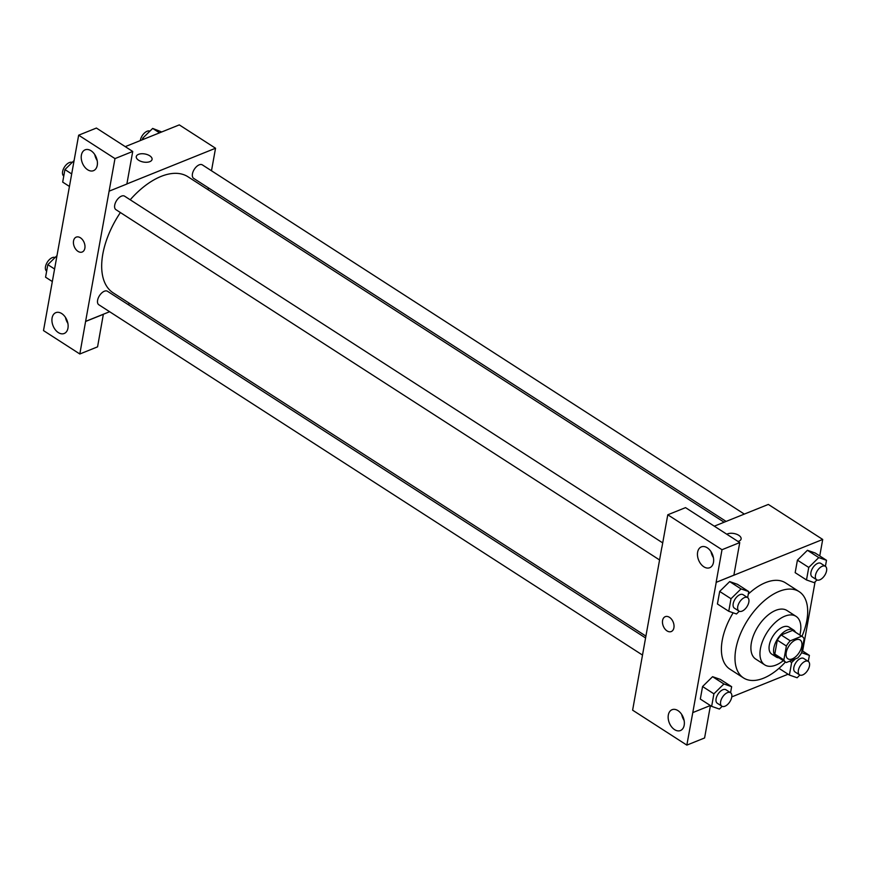 <?xml version="1.0" encoding="UTF-8"?>
<svg xmlns="http://www.w3.org/2000/svg" width="870" height="870" viewBox="0 0 870 870"><rect width="100%" height="100%" fill="white"/><g stroke="black" fill="none" stroke-linecap="round" stroke-linejoin="round"><path stroke-width="1.3" d="M792.287 658.884A11.234 6.09 -57.2 0 1 787.915 658.818A11.234 6.09 -57.2 0 1 788.872 646.084A11.234 6.09 -57.2 0 1 800.074 639.939A11.234 6.09 -57.2 0 1 800.802 649.477A11.234 6.09 -57.2 0 1 792.287 658.884M801.618 652.772L804.119 638.852A15.247 8.276 -57.2 0 0 802.249 636.568A15.247 8.276 -57.2 0 0 801.64 636.231L790.254 640.82A15.247 8.276 -57.2 0 0 786.371 645.997L783.87 659.917A15.247 8.276 -57.2 0 0 785.74 662.2A15.247 8.276 -57.2 0 0 786.35 662.527L797.736 657.948A15.247 8.276 -57.2 0 0 801.618 652.772M786.371 645.997L777.312 640.157L774.8 654.077L783.87 659.917M785.74 662.2L776.671 656.361A15.247 8.276 -57.2 0 1 774.8 654.077M777.312 640.157A15.247 8.276 -57.2 0 1 781.195 634.98L790.254 640.82M802.249 636.568L793.19 630.728A15.247 8.276 -57.2 0 0 792.581 630.391L781.195 634.98M795.463 632.196A16.041 8.7 122.8 0 0 793.625 630.054A16.041 8.7 122.8 0 0 782.217 633.349A16.041 8.7 122.8 0 0 773.843 648.009A16.041 8.7 122.8 0 0 776.247 657.024A16.041 8.7 122.8 0 0 778.954 657.829M776.247 657.024L771.712 654.109A16.041 8.7 -57.2 0 1 769.308 645.094A16.041 8.7 -57.2 0 1 777.682 630.435A16.041 8.7 -57.2 0 1 789.09 627.139L793.625 630.054M792.581 630.391L801.64 636.231M799.845 635.013A28.873 15.671 122.8 0 0 796.039 616.351A28.873 15.671 122.8 0 0 775.507 622.278A28.873 15.671 122.8 0 0 760.434 648.661A28.873 15.671 122.8 0 0 764.763 664.897A28.873 15.671 122.8 0 0 783.326 660.645M796.039 616.351L786.98 610.512A28.873 15.671 122.8 0 0 766.448 616.438A28.873 15.671 122.8 0 0 751.375 642.821A28.873 15.671 122.8 0 0 755.704 659.058L764.763 664.897M801.955 636.372A51.33 27.851 122.8 0 0 799.139 591.633A51.33 27.851 122.8 0 0 762.642 602.17A51.33 27.851 122.8 0 0 735.835 649.074A51.33 27.851 122.8 0 0 743.535 677.937A51.33 27.851 122.8 0 0 785.436 662.005M743.535 677.937L729.941 669.182A51.33 27.851 -57.2 0 1 722.241 640.32A51.33 27.851 -57.2 0 1 733.16 612.806M748.309 594.09A51.33 27.851 -57.2 0 1 785.545 582.878L799.139 591.633M819.747 555.93L822.715 539.454L716.217 582.334L692.781 712.595L710.344 705.526M731.779 696.892L788.089 674.217M802.64 651.021L815.081 581.834M730.561 692.727L731.648 686.68L720.316 679.383L712.573 676.686L702.568 686.528L700.317 699.067L711.649 706.364L719.392 709.061L722.143 706.353M738.945 611.099L734.41 608.173A8.026 4.35 -57.2 0 1 735.096 599.071A8.026 4.35 -57.2 0 1 743.1 594.688L747.635 597.614A8.026 4.35 -57.2 0 1 748.146 604.422A8.026 4.35 -57.2 0 1 742.066 611.131A8.026 4.35 -57.2 0 1 738.945 611.099A8.026 4.35 -57.2 0 1 739.63 601.996A8.026 4.35 -57.2 0 1 747.635 597.614L748.755 591.589L737.434 584.292L729.68 581.595L719.686 591.437L717.424 603.976L728.755 611.273L736.498 613.97L739.25 611.262M825.412 566.326L826.5 560.291L815.168 552.994L807.425 550.297L797.42 560.139L795.169 572.667L806.501 579.964L814.244 582.661L816.995 579.953M741.109 538.965A8.026 4.1 10.2 0 0 738.76 535.311A8.026 4.1 10.2 0 0 726.82 534.245A8.026 4.1 -169.8 0 1 738.76 535.311A8.026 4.1 -169.8 0 1 741.109 538.965A8.026 4.1 -169.8 0 1 738.032 541.466M739.75 542.575L722.002 549.72L667.779 514.79L685.527 507.634L739.75 542.575L733.889 575.146L716.217 582.334M714.303 526.176L768.34 504.426L822.715 539.454M661.929 547.263L667.779 514.79M711.867 553.113A17.65 11.767 -111.9 0 0 712.998 555.93M711.018 551.656A11.234 7.482 -111.9 0 0 713.4 557.583M703.841 566.794A11.234 7.482 -111.9 0 0 709.746 567.708A11.234 7.482 -111.9 0 0 712.497 554.505A11.234 7.482 -111.9 0 0 701.361 546.882A11.234 7.482 -111.9 0 0 697.555 556.05A11.234 7.482 -111.9 0 0 703.841 566.794M716.14 582.291L722.002 549.72M661.842 547.306L632.62 710.17L686.843 745.111L704.591 737.967L710.42 705.581M686.843 745.111L692.781 712.595M682.569 715.945A17.65 11.767 -111.9 0 0 683.7 718.761M681.721 714.477A11.234 7.482 -111.9 0 0 684.103 720.404M674.544 729.615A11.234 7.482 -111.9 0 0 680.449 730.539A11.234 7.482 -111.9 0 0 683.2 717.326A11.234 7.482 -111.9 0 0 672.064 709.702A11.234 7.482 -111.9 0 0 668.258 718.881A11.234 7.482 -111.9 0 0 674.544 729.615M662.581 620.462A8.026 5.35 68.1 0 1 665.256 616.667A8.026 5.35 68.1 0 1 673.206 622.115A8.026 5.35 68.1 0 1 671.248 631.555A8.026 5.35 68.1 0 1 664.887 628.89A8.026 5.35 68.1 0 1 662.581 620.462M665.256 616.667A8.026 5.35 -111.9 0 0 662.592 620.462A8.026 5.35 -111.9 0 0 664.887 628.89A8.026 5.35 -111.9 0 0 671.248 631.555M645.866 636.079L113.176 292.853A69.045 37.453 -57.2 0 1 120.386 212.541M130.195 199.785A69.045 37.453 -57.2 0 1 187.974 176.773L724.123 522.228M659.569 559.954L115.917 209.659A8.026 4.35 -57.2 0 1 116.602 200.557A8.026 4.35 -57.2 0 1 124.606 196.174L662.712 542.891M642.462 655.045L98.81 304.75A8.026 4.35 -57.2 0 1 99.495 295.648A8.026 4.35 -57.2 0 1 107.489 291.265L645.54 637.938M726.102 521.424L193.651 178.361A8.026 4.35 -57.2 0 1 194.336 169.258A8.026 4.35 -57.2 0 1 202.34 164.876L744.328 514.083M85.608 321.378L114.981 158.601L78.659 135.198L43.5 330.589L79.823 353.992L85.608 321.378L109.62 311.721M127.846 304.38L129.826 303.576M208.071 189.725L208.408 187.866M211.486 170.759L215.542 148.237L126.879 183.94M76.212 237.129A8.026 5.35 -111.9 0 0 73.493 243.687A8.026 5.35 -111.9 0 0 77.985 251.354A8.026 5.35 68.1 0 1 73.493 243.687A8.026 5.35 68.1 0 1 76.212 237.129A8.026 5.35 68.1 0 1 84.162 242.578A8.026 5.35 68.1 0 1 82.193 252.017A8.026 5.35 68.1 0 1 77.985 251.354A8.026 5.35 -111.9 0 0 82.204 252.017M87.609 169.737A11.234 7.482 68.1 0 1 81.323 158.992A11.234 7.482 68.1 0 1 85.129 149.825A11.234 7.482 68.1 0 1 96.265 157.448A11.234 7.482 68.1 0 1 93.514 170.661A11.234 7.482 68.1 0 1 87.609 169.737M58.312 332.568A11.234 7.482 68.1 0 1 52.026 321.824A11.234 7.482 68.1 0 1 55.832 312.656A11.234 7.482 68.1 0 1 66.968 320.269A11.234 7.482 68.1 0 1 64.217 333.482A11.234 7.482 68.1 0 1 58.312 332.568M94.786 154.599A11.234 7.482 -111.9 0 0 97.168 160.526M95.635 156.067A17.65 11.767 -111.9 0 0 96.766 158.884M65.489 317.419A11.234 7.482 -111.9 0 0 67.871 323.346M66.337 318.888A17.65 11.767 -111.9 0 0 67.468 321.704M103.356 314.233L97.57 346.847L79.823 353.992M103.432 314.287L85.684 321.432M109.12 191.172L126.868 184.027L132.729 151.456L96.407 128.053L78.659 135.198M132.729 151.456L114.981 158.601M215.542 148.237L179.296 124.888L125.258 146.638M152.065 159.427A8.026 4.1 10.2 0 0 149.716 155.773A8.026 4.1 -169.8 0 1 152.065 159.427A8.026 4.1 -169.8 0 1 143.441 162.037A8.026 4.1 -169.8 0 1 136.275 156.578A8.026 4.1 -169.8 0 1 141.44 153.751A8.026 4.1 -169.8 0 1 149.716 155.773A8.026 4.1 10.2 0 0 141.44 153.751A8.026 4.1 10.2 0 0 136.275 156.589M161.722 131.957L152.674 128.423L142.68 138.265L142.408 139.733M152.674 128.423L159.536 132.838M142.68 138.265L143.974 139.102M140.298 140.592A8.026 4.35 -57.2 0 1 144.181 133.273A8.026 4.35 -57.2 0 1 149.934 131.131M56.985 255.649L47.828 264.665L45.566 277.193L52.32 281.543M47.828 264.665L54.582 269.015M46.654 271.146A8.026 4.35 -57.2 0 1 47.23 262.316A8.026 4.35 -57.2 0 1 55.082 257.52M74.091 160.558L64.935 169.574L62.683 182.102L69.437 186.452M64.935 169.574L71.688 173.924M63.771 176.055A8.026 4.35 -57.2 0 1 64.347 167.225A8.026 4.35 -57.2 0 1 72.188 162.429M799.573 674.881L795.039 671.955A8.026 4.35 -57.2 0 1 795.735 662.864A8.026 4.35 -57.2 0 1 803.728 658.47L808.263 661.396A8.026 4.35 -57.2 0 1 808.785 668.203A8.026 4.35 -57.2 0 1 802.695 674.924A8.026 4.35 -57.2 0 1 799.573 674.881A8.026 4.35 -57.2 0 1 800.259 665.778A8.026 4.35 -57.2 0 1 808.263 661.396L809.394 655.382L801.629 652.696M795.3 658.927L791.646 662.527L789.384 675.055L797.137 677.752L799.878 675.044M789.612 661.211L791.646 662.527M778.976 668.345L789.384 675.055M801.999 650.619L809.394 655.382M826.5 560.291L818.757 557.594L808.752 567.436L806.501 579.964M816.68 579.79L812.156 576.875A8.026 4.35 -57.2 0 1 812.841 567.773A8.026 4.35 -57.2 0 1 820.845 563.39L825.369 566.305A8.026 4.35 -57.2 0 1 825.891 573.112A8.026 4.35 -57.2 0 1 819.812 579.833A8.026 4.35 -57.2 0 1 816.68 579.79A8.026 4.35 -57.2 0 1 817.376 570.687A8.026 4.35 -57.2 0 1 825.369 566.305M815.168 552.994L807.425 550.297L818.757 557.594M807.425 550.297L797.42 560.139L808.752 567.436M797.42 560.139L795.169 572.667M731.648 686.68L723.905 683.983L713.9 693.825L711.649 706.364M721.839 706.179L717.304 703.264A8.026 4.35 -57.2 0 1 717.989 694.162A8.026 4.35 -57.2 0 1 725.993 689.779L730.528 692.694A8.026 4.35 -57.2 0 1 731.039 699.502A8.026 4.35 -57.2 0 1 724.96 706.222A8.026 4.35 -57.2 0 1 721.839 706.179A8.026 4.35 -57.2 0 1 722.524 697.087A8.026 4.35 -57.2 0 1 730.528 692.694M720.316 679.383L712.573 676.686L723.905 683.983M712.573 676.686L702.568 686.528L713.9 693.825M702.568 686.528L700.317 699.067M748.755 591.589L741.012 588.903L731.007 598.734L728.755 611.273M737.434 584.292L729.68 581.595L741.012 588.903M729.68 581.595L719.686 591.437L731.007 598.734M719.686 591.437L717.424 603.976"/></g></svg>
